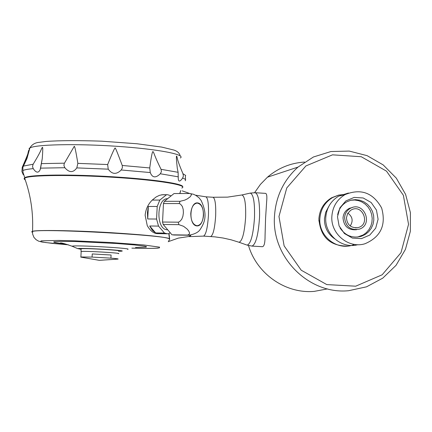 <?xml version="1.0" encoding="UTF-8"?>
<svg xmlns="http://www.w3.org/2000/svg" width="432" height="432" viewBox="0 0 432 432"><rect width="100%" height="100%" fill="white"/><g stroke="black" fill="none" stroke-linecap="round" stroke-linejoin="round"><path stroke-width="0.65" d="M251.991 246.094C255.776 244.474 258.277 235.116 259.492 218.02L259.6 214.839C259.627 201.188 258.152 193.817 255.182 192.721L265.513 193.363C266.782 193.558 267.154 196.355 266.636 201.749L265.572 218.419L265.054 235.926C265.086 242.946 264.179 246.532 262.343 246.699L251.991 246.094L247.142 245.133C250.825 243.821 253.271 234.706 254.491 217.798C254.88 202.516 253.465 194.287 250.252 193.099L249.826 193.196M274.466 216.459C271.544 257.332 309.047 294.737 348.575 290.714L366.53 286.826L382.73 278.165L396.014 265.367L405.443 249.377L410.346 231.352L410.4 212.587L405.605 194.411L396.301 178.124L383.152 164.884L367.092 155.65L349.256 151.081L330.923 151.535L313.416 156.994L297.999 167.092C283.581 180.133 275.735 196.592 274.466 216.459M248.508 245.543C256.835 273.92 285.611 293.922 314.177 291.384L327.494 288.905M304.538 162.054C290.558 162.977 278.197 168.021 267.457 177.185L260.41 184.405L254.578 192.694M338.558 195.14L331.668 197.748C323.854 202.495 319.588 209.547 318.881 218.905C320.436 237.076 330.075 246.132 347.798 246.078M278.969 216.491L284.126 245.884L301.217 270.211L326.797 284.591L355.703 286.195L382.174 274.779L401.004 252.693L408.542 224.338L403.375 195.275L386.521 171.164L361.26 156.73L332.505 154.84L305.905 165.947L286.767 187.942L278.969 216.491M345.481 194.368L338.861 195.064L332.667 197.516C324.837 202.273 320.56 209.342 319.853 218.722C318.589 235.478 335.756 249.971 351.437 245.446M352.193 245.241L354.569 244.42M328.714 206.539L325.685 212.306L324.448 218.754C324.367 227.221 327.737 233.885 334.552 238.75M189.065 236.401L188.719 236.552M168.944 241.412L178.362 238.102L190.031 236.331L190.933 234.997L189.054 236.542M40.597 168.134L40.192 169.598C38.48 173.275 36.158 172.957 33.226 168.637L32.503 166.493L33.156 164.214C42.595 148.716 40.721 149.51 42.417 147.355C42.903 147.004 42.849 150.757 42.255 158.603L40.597 168.134L64.854 167.719L63.92 165.483L64.271 163.474L74.164 146.48C74.579 145.206 75.811 150.833 77.857 163.361L76.81 167.897C73.208 172.87 69.223 172.811 64.854 167.719M121.235 169.987C116.424 174.728 112.093 174.452 108.238 169.16L107.654 164.543C112.325 152.987 114.826 147.49 115.155 148.052C115.204 147.182 117.569 152.993 122.245 165.478L122.386 167.81L121.235 169.987L150.255 172.557L149.753 167.945C151.265 156.508 152.356 151.065 153.02 151.61C154.429 153.425 153.689 154.402 161.055 169.328L161.411 171.666L160.315 173.767C155.693 178.259 152.339 177.854 150.255 172.557M182.644 178.07C179.755 182.131 178.286 182.05 178.243 177.817L178.114 172.309L177.298 168.329C176.38 160.078 176.153 155.99 176.618 156.055C177.757 158.177 176.094 157.658 182.974 173.723L183.395 176.035L182.644 178.07C185.371 179.053 186.214 179.944 185.171 180.743M22.88 170.532L23.323 174.793L21.902 171.531L22.248 167.249C26.644 157.367 28.652 152.248 28.269 151.891L28.712 150.314C27.848 152.339 29.797 151.022 23.344 166.088L22.896 167.319L22.88 170.532C24.478 169.754 27.923 169.123 33.226 168.637M182.601 186.953C185.058 184.032 154.44 179.35 114.037 176.866C71.782 174.139 29.97 174.587 25.024 177.552L24.138 178.481L25.121 179.501L24.176 178.654M155.65 232.945L149.672 225.995L152.329 230.315L155.65 232.945L164.479 233.075L167.465 233.788L157.405 233.642C153.554 233.447 150.169 230.764 147.247 225.59L145.136 215.287C145.735 209.212 148.106 204.142 152.248 200.075L156.109 196.976L159.43 195.34L162.632 194.713L167.546 194.697L161.341 194.837M171.18 195.847L167.546 194.697M32.465 232.222L31.768 231.719L32.519 231.293C36.796 229.867 73.084 230.429 109.701 232.61C146.221 234.9 166.147 236.979 169.479 238.847L169.684 239.225L168.259 241.753M169.042 233.593L169.684 239.225M169.479 238.847L168.804 233.663M210.654 236.531C213.116 235.305 214.785 228.42 215.66 215.87C216 204.541 215.114 198.337 212.998 197.257L227.551 197.132L241.893 194.967C244.744 196.063 245.986 203.548 245.619 217.415C244.517 232.767 242.33 241.051 239.063 242.271L231.147 239.819L223.042 238.01L214.801 236.855L203.526 236.11C205.934 234.841 207.571 227.95 208.44 215.438C208.786 204.142 207.932 197.932 205.88 196.819L195.512 195.183M185.555 179.809L185.36 176.337L185.679 175.462L182.974 173.723M181.78 188.039C189.043 185.198 157.761 180.02 114.01 177.336C71.761 174.609 29.943 175.052 25.002 178.006L24.111 178.956L25.321 180.063M81.157 251.743L80.995 251.5C83.56 250.765 122.855 253.028 118.492 253.654M118.292 253.649C122.818 253.039 83.732 250.781 81.173 251.51L81.162 251.705M81.124 248.994L81.135 248.789C83.705 248.011 122.996 250.285 118.633 250.954M92.075 257.083L110.921 258.147L111.083 255.01L92.243 253.94L92.075 257.083L80.881 256.97L82.388 257.391M80.762 257.11L99.322 260.345L118.033 259.087C118.773 258.898 116.402 258.584 110.921 258.147M92.243 253.94L111.083 255.01M167.465 233.788L169.004 233.62L170.149 232.664M149.672 225.995L158.522 226.093L156.573 219.04L147.717 218.97L147.431 212.636L148.354 206.464L157.205 206.48L159.829 200.07L152.248 200.075M167.702 229.781L166.925 229.738C155.801 229.198 156.492 198.034 167.611 198.709L167.621 198.709M159.829 200.07L166.39 194.821M156.573 219.04L157.205 206.48M164.479 233.075L158.522 226.093M197.753 202.937C205.951 204.071 204.833 227.054 196.63 225.893C188.341 224.942 189.491 201.55 197.753 202.937M190.771 213.505C191.408 207.149 193.531 203.677 197.154 203.083C201.301 203.882 203.434 207.954 203.542 215.303C202.916 221.686 200.772 225.164 197.105 225.736C192.996 224.915 190.885 220.838 190.771 213.505M189.184 235.24L187.612 235.051L189.329 234.236L189.502 232.686L188.638 230.872L187.078 228.992L183.546 226.298L178.913 224.656L178.238 222.183L179.588 221.675L181.694 219.353L182.898 216.243L183.384 212.89L183.233 209.542L182.331 206.42L180.463 204.082L179.161 203.564L180.068 201.312L184.842 200.102L187.499 198.785L190.323 196.673L191.484 194.67L190.701 193.709L189.653 193.498L193.374 194.222L195.88 195.394L199.125 197.899L201.155 200.534C208.267 215.66 204.147 223.279 200.173 229.446C198.596 232.124 194.929 234.058 189.184 235.24M189.653 193.498L174.026 193.558L164.376 201.317L163.469 203.553L162.54 222.037L163.215 224.494L171.968 234.808L189.157 235.24M189.043 235.24L173.524 235.003M187.612 235.051L171.968 234.808M178.913 224.656L163.215 224.494M178.238 222.183L162.54 222.037M147.717 218.97L148.354 206.464M179.161 203.564L163.469 203.553M180.068 201.312L164.376 201.317M180.787 190.555L179.847 193.536M179.75 193.536L180.716 190.55M118.595 251.294L121.343 251.192C129.6 250.533 80.303 247.617 77.911 248.627L81.108 249.329M350.212 225.958C353.371 220.995 352.593 216.724 347.884 213.154M348.451 193.012L338.758 196.09C330.82 200.912 326.489 208.078 325.771 217.588C324.491 234.603 341.933 249.302 357.836 244.674M331.857 216.427C330.529 233.987 348.851 248.983 365.099 243.702C380.803 236.893 386.316 224.996 381.645 208.013C373.086 192.656 360.877 188.195 345.022 194.621C336.976 199.514 332.586 206.782 331.857 216.427M337.484 216.767L339.104 225.952L344.439 233.561L352.42 238.081L361.465 238.615L369.77 235.067L375.7 228.15L378.086 219.24L376.461 210.087L371.153 202.5L363.204 197.975L354.175 197.413L345.854 200.929L339.898 207.835L337.484 216.767M340.054 227.95C345.368 235.742 352.474 238.523 361.368 236.288L365.261 234.479L368.615 231.773L371.255 228.328L373.021 224.332L373.831 220.012L373.631 215.606L372.433 211.351L370.31 207.484L367.373 204.223L363.782 201.749L359.743 200.189L355.471 199.643L351.211 200.135L347.188 201.636C342.031 204.482 338.855 208.861 337.662 214.774M357.464 237.087L363.28 234.911L366.401 232.562L368.95 229.581L370.818 226.098L371.914 222.28L372.19 218.295L371.639 214.331L370.278 210.568L368.177 207.176L365.429 204.309L362.151 202.095L358.506 200.642L354.656 200.016L350.768 200.243M352.55 207.43L349.245 208.397C345.449 210.406 343.37 213.602 343.013 218.003C343.872 226.433 348.403 230.342 356.605 229.732M344.59 217.717C345.724 226.827 350.681 230.629 359.451 229.122C373.61 224.527 364.063 201.193 350.843 208.078C347.031 210.087 344.947 213.3 344.59 217.717M346.437 217.825C347.096 224.732 350.795 228.02 357.523 227.691C371.547 225.067 362.227 202.284 350.476 210.465L347.598 213.64L346.437 217.825M318.854 220.325L320.571 227.918M350.098 208.224L349.807 208.148M76.81 167.897L108.238 169.16M160.315 173.767L178.313 176.839M22.081 172.001L21.902 171.531M77.857 163.361L107.654 164.543M32.459 232.405L31.757 231.903L32.508 231.476C39.96 228.08 172.951 235.467 169.484 239.053M68.305 244.809L45.279 242.514L40.532 241.547L41.197 240.835L58.698 240.43L74.126 240.797L111.062 242.525L143.694 244.96L159.597 247.147L159.392 247.882L156.568 248.179C151.648 248.454 143.429 248.443 131.911 248.141M29.446 150.093L29.106 148.527L29.889 147.949C35.802 144.428 76.162 143.532 116.813 146.302C157.545 149.029 186.095 154.521 180.355 157.993M246.65 244.96L239.063 242.271M161.055 169.328L178.114 172.309M122.245 165.478L149.753 167.945M41.434 163.62L64.433 163.177M23.344 166.088L33.156 164.214M127.58 249.35C134.347 248.314 74.774 244.89 72.268 246.181L73.008 246.613M135.508 247.509L146.086 247.12L146.534 246.715L144.639 246.191L134.163 244.895L116.57 243.491L75.379 241.504L60.539 241.348L53.892 241.812C52.888 242.303 56.538 242.973 64.854 243.815M297.999 167.092L267.457 177.185M350.033 208.24L349.763 208.165M42.255 158.603L40.192 169.598M23.414 173.54L24.732 177.709M24.656 178.189C30.796 195.35 33.415 213.052 32.519 231.293L32.6 233.993L33.928 237.362L36.05 239.663L38.524 241.115L41.904 242.017L52.623 243.421L68.342 244.82M131.873 248.146C144.013 248.486 152.739 248.486 158.069 248.13M22.896 167.319L26.989 158.468L29.889 147.949C31.952 144.477 35.143 142.603 39.474 142.312L46.073 141.448C59.697 140.481 78.208 140.389 101.612 141.172L136.998 143.759L161.757 147.096L173.794 150.034C177.385 151.168 179.507 153.106 180.16 155.844M255.182 192.721L250.252 193.099L241.893 194.967M205.891 196.819L212.998 197.257M203.531 236.11L189.448 236.623M28.269 151.891L26.654 159.359M23.468 174.096L23.323 174.793M25.002 178.006L25.024 177.552M81.135 248.789L80.995 251.5M80.881 256.97L81.173 251.51M189.686 193.498L182.228 190.852M77.803 248.67L72.139 246.24C64.849 243.686 60.907 242.606 60.302 243L63.963 243.605M345.022 194.621L338.758 196.09M361.368 236.288L359.737 236.515M350.843 208.078L349.245 208.397M355.401 227.858L357.523 227.691M332.667 197.516L331.668 197.748"/></g></svg>
